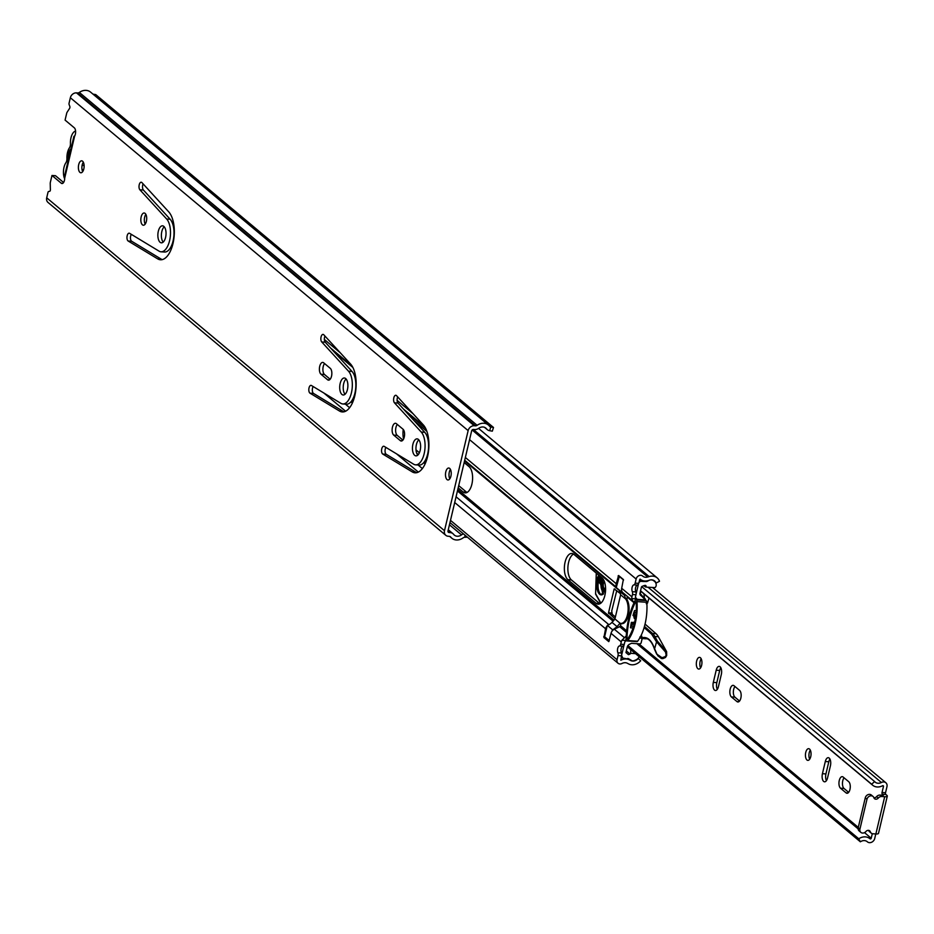 <?xml version="1.0" encoding="UTF-8"?>
<svg xmlns="http://www.w3.org/2000/svg" width="934" height="934" viewBox="0 0 934 934"><rect width="100%" height="100%" fill="white"/><g stroke="black" fill="none" stroke-linecap="round" stroke-linejoin="round"><path stroke-width="1.4" d="M145.179 224.113A6.129 2.919 93.9 0 1 144.665 217.167A6.129 2.919 93.9 0 1 145.856 214.341M141.151 216.922A6.129 2.919 -86.1 0 0 143.346 225.222A6.129 2.919 -86.1 0 0 146.381 221.3A6.129 2.919 -86.1 0 0 144.186 212.999A6.129 2.919 -86.1 0 0 141.151 216.922M162.212 259.617A25.311 12.06 93.9 0 1 161.127 259.08L131.671 241.252A3.993 1.903 93.9 0 1 130.678 235.987A3.993 1.903 93.9 0 1 131.32 234.364M129.604 233.325A3.993 1.903 -86.1 0 0 129.161 233.185A3.993 1.903 -86.1 0 0 127.176 235.742A3.993 1.903 -86.1 0 0 128.156 241.007L157.624 258.835A25.311 12.06 -86.1 0 0 160.438 259.769A25.311 12.06 -86.1 0 0 173.572 240.657A25.311 12.06 -86.1 0 0 168.727 211.855L141.956 182.632A3.993 1.903 -86.1 0 0 141.197 182.223A3.993 1.903 -86.1 0 0 139.224 184.78A3.993 1.903 -86.1 0 0 139.89 189.789L166.661 219.011A17.314 8.243 93.9 0 1 169.976 238.719A17.314 8.243 93.9 0 1 160.987 251.795A17.314 8.243 93.9 0 1 159.06 251.153L129.604 233.325M160.987 251.795L164.489 252.028A17.314 8.243 -86.1 0 0 173.479 238.964A17.314 8.243 -86.1 0 0 170.163 219.257L143.392 190.022A3.993 1.903 93.9 0 1 142.727 185.025A3.993 1.903 93.9 0 1 143.112 183.881M163.181 242.116A8.523 4.063 93.9 0 1 161.827 231.527A8.523 4.063 93.9 0 1 164.232 226.775M158.313 231.282A8.523 4.063 -86.1 0 0 161.372 242.828A8.523 4.063 -86.1 0 0 165.587 237.364A8.523 4.063 -86.1 0 0 162.539 225.818A8.523 4.063 -86.1 0 0 158.313 231.282M330.169 379.239L324.472 374.476A6.129 2.919 93.9 0 1 323.211 366.583A6.129 2.919 93.9 0 1 324.565 363.559M323.666 362.812A6.129 2.919 -86.1 0 0 322.744 362.415A6.129 2.919 -86.1 0 0 319.708 366.338A6.129 2.919 -86.1 0 0 320.969 374.23L327.565 379.753A6.129 2.919 -86.1 0 0 328.488 380.15A6.129 2.919 -86.1 0 0 331.71 375.246A6.129 2.919 -86.1 0 0 330.262 368.335L323.666 362.812M344.051 411.789A25.311 12.06 93.9 0 1 342.976 411.252L313.509 393.424A3.993 1.903 93.9 0 1 312.528 388.159A3.993 1.903 93.9 0 1 313.159 386.536M311.442 385.508A3.993 1.903 -86.1 0 0 310.999 385.357A3.993 1.903 -86.1 0 0 309.026 387.914A3.993 1.903 -86.1 0 0 310.006 393.179L339.474 411.018A25.311 12.06 -86.1 0 0 342.288 411.941A25.311 12.06 -86.1 0 0 355.41 392.829A25.311 12.06 -86.1 0 0 350.577 364.038L323.806 334.804A3.993 1.903 -86.1 0 0 323.047 334.395A3.993 1.903 -86.1 0 0 321.062 336.952A3.993 1.903 -86.1 0 0 321.74 341.961L348.51 371.195A17.314 8.243 93.9 0 1 351.814 390.891A17.314 8.243 93.9 0 1 342.836 403.967A17.314 8.243 93.9 0 1 340.91 403.336L311.442 385.508M342.836 403.967L346.339 404.212A17.314 8.243 -86.1 0 0 355.329 391.136A17.314 8.243 -86.1 0 0 352.013 371.428L325.242 342.206A3.993 1.903 93.9 0 1 324.577 337.197A3.993 1.903 93.9 0 1 324.95 336.065M345.02 394.288A8.523 4.063 93.9 0 1 343.665 383.699A8.523 4.063 93.9 0 1 346.082 378.959M340.163 383.454A8.523 4.063 -86.1 0 0 343.21 395A8.523 4.063 -86.1 0 0 347.436 389.548A8.523 4.063 -86.1 0 0 344.389 377.99A8.523 4.063 -86.1 0 0 340.163 383.454M402.904 440.112L397.207 435.349A6.129 2.919 93.9 0 1 395.946 427.445A6.129 2.919 93.9 0 1 397.3 424.433M396.401 423.686A6.129 2.919 -86.1 0 0 395.479 423.277A6.129 2.919 -86.1 0 0 392.443 427.212A6.129 2.919 -86.1 0 0 393.704 435.104L400.301 440.626A6.129 2.919 -86.1 0 0 401.223 441.023A6.129 2.919 -86.1 0 0 404.445 436.12A6.129 2.919 -86.1 0 0 402.998 429.196L396.401 423.686M416.798 472.662A25.311 12.06 93.9 0 1 415.712 472.125L386.256 454.298A3.993 1.903 93.9 0 1 385.263 449.032A3.993 1.903 93.9 0 1 385.905 447.409M384.189 446.37A3.993 1.903 -86.1 0 0 383.734 446.23A3.993 1.903 -86.1 0 0 381.761 448.787A3.993 1.903 -86.1 0 0 382.742 454.052L412.209 471.88A25.311 12.06 -86.1 0 0 415.023 472.814A25.311 12.06 -86.1 0 0 428.157 453.702A25.311 12.06 -86.1 0 0 423.312 424.9L396.541 395.677A3.993 1.903 -86.1 0 0 395.782 395.269A3.993 1.903 -86.1 0 0 393.809 397.826A3.993 1.903 -86.1 0 0 394.475 402.834L421.246 432.057A17.314 8.243 93.9 0 1 424.561 451.764A17.314 8.243 93.9 0 1 415.572 464.84A17.314 8.243 93.9 0 1 413.645 464.198L384.189 446.37M415.572 464.84L419.074 465.074A17.314 8.243 -86.1 0 0 428.064 452.009A17.314 8.243 -86.1 0 0 424.748 432.302L397.977 403.068A3.993 1.903 93.9 0 1 397.312 398.071A3.993 1.903 93.9 0 1 397.697 396.927M417.767 455.162A8.523 4.063 93.9 0 1 416.401 444.572A8.523 4.063 93.9 0 1 418.817 439.821M412.898 444.327A8.523 4.063 -86.1 0 0 415.945 455.874A8.523 4.063 -86.1 0 0 420.172 450.41A8.523 4.063 -86.1 0 0 417.124 438.863A8.523 4.063 -86.1 0 0 412.898 444.327M82.682 171.634A5.989 2.86 93.9 0 1 82.204 164.898A5.989 2.86 93.9 0 1 83.336 162.201M78.701 164.653A5.989 2.86 -86.1 0 0 80.849 172.778A5.989 2.86 -86.1 0 0 83.815 168.937A5.989 2.86 -86.1 0 0 81.667 160.823A5.989 2.86 -86.1 0 0 78.701 164.653M449.791 478.838A5.989 2.86 93.9 0 1 449.312 472.102A5.989 2.86 93.9 0 1 450.433 469.405M445.798 471.857A5.989 2.86 -86.1 0 0 447.946 479.983A5.989 2.86 -86.1 0 0 450.912 476.142A5.989 2.86 -86.1 0 0 448.775 468.016A5.989 2.86 -86.1 0 0 445.798 471.857M488.389 425.017L90.598 92.127A10.659 8.85 129.9 0 0 79.343 92.431A2.662 2.218 -50.1 0 1 77.65 92.945L76.495 92.863A5.592 4.647 129.9 0 0 70.354 97.743L69.069 103.184A1.331 0.63 -86.1 0 0 69.116 104.55L69.805 106.359A1.331 0.63 93.9 0 1 69.641 108.286L67.12 112.208A2.662 1.273 -86.1 0 0 66.676 113.318L65.076 120.089L74.335 127.841A4.927 2.347 93.9 0 1 74.638 136.084L64.703 178.114A4.927 2.347 93.9 0 1 61.994 183.543A4.927 2.347 93.9 0 1 61.247 183.216L51.989 175.464L50.378 182.235A2.662 1.273 -86.1 0 0 50.238 183.601L50.378 189.742A1.331 0.63 93.9 0 1 49.736 191.272L48.556 191.528A1.331 0.63 -86.1 0 0 47.984 192.369L46.7 197.81A5.592 4.647 129.9 0 0 48.019 202.445L445.81 535.322A5.592 4.647 -50.1 0 1 444.491 530.699L468.144 430.621A5.592 4.647 -50.1 0 1 474.285 425.741L475.441 425.822A2.662 2.218 129.9 0 0 477.134 425.309A10.659 8.85 -50.1 0 1 488.389 425.017A10.659 8.85 -50.1 0 1 489.579 426.278A2.662 2.218 129.9 0 0 490.805 427.013L489.626 430.702L492.311 431.158L493.502 427.468L490.805 427.013L93.015 94.136A2.662 2.218 -50.1 0 1 92.991 94.124M463.439 533.874A6.655 5.534 129.9 0 0 461.513 534.89A6.655 5.534 -50.1 0 1 454.379 535.135A6.655 5.534 -50.1 0 1 453.691 534.423A6.655 5.534 129.9 0 0 453.002 533.699A6.655 5.534 129.9 0 0 450.2 532.602L449.044 532.52A1.599 1.331 -50.1 0 1 447.993 530.932L471.647 430.866A1.599 1.331 -50.1 0 1 473.41 429.465L474.554 429.547A6.655 5.534 129.9 0 0 478.792 428.262A6.655 5.534 -50.1 0 1 485.82 428.076A6.655 5.534 -50.1 0 1 486.567 428.869A6.655 5.534 129.9 0 0 487.314 429.663A6.655 5.534 129.9 0 0 489.626 430.702M63.582 182.48L55.491 175.709L51.989 175.464M450.106 536.548L450.713 537.062A10.659 8.85 -50.1 0 0 451.822 538.206A10.659 8.85 -50.1 0 0 463.217 537.809A2.662 2.218 129.9 0 1 464.747 537.26L467.409 537.202M445.81 535.322A5.592 4.647 -50.1 0 0 448.168 536.244L449.312 536.326A2.662 2.218 129.9 0 1 450.713 537.062M93.015 94.136L95.712 94.579L493.502 427.468M64.703 178.114L64.481 176.281L73.938 136.282L74.638 136.084M64.668 178.838A10.519 5.009 93.9 0 1 64.002 167.361A10.519 5.009 93.9 0 1 65.929 162.703A4.261 2.031 93.9 0 0 66.921 158.523A10.928 5.207 -86.1 0 1 67.493 152.581A10.928 5.207 -86.1 0 1 69.455 147.805A4.261 2.031 93.9 0 0 70.447 143.626A10.519 5.009 -86.1 0 1 70.984 137.8A10.519 5.009 -86.1 0 1 75.584 131.099M68.322 160.006A8.394 3.993 93.9 0 1 70.984 148.786M599.92 603.773A13.59 6.468 93.9 0 1 599.57 603.504L571.386 579.921A13.59 6.468 93.9 0 1 568.584 562.408A13.59 6.468 93.9 0 1 573.534 554.096M573.873 554.352A13.59 6.468 -86.1 0 0 571.806 553.465A13.59 6.468 -86.1 0 0 565.082 562.163A13.59 6.468 -86.1 0 0 567.884 579.675L596.067 603.271A13.59 6.468 -86.1 0 0 598.122 604.158A13.59 6.468 -86.1 0 0 605.279 593.288A13.59 6.468 -86.1 0 0 602.056 577.936L573.873 554.352M638.039 658.365L638.237 658.528A6.655 5.534 -50.1 0 1 630.602 660.49L629.481 659.894A10.659 8.85 129.9 0 0 620.865 660.21L621.53 655.855A2.662 1.273 -86.1 0 0 621.39 653.006A3.993 1.903 93.9 0 1 621.168 648.745A3.993 1.903 93.9 0 1 623.001 646.188A2.662 1.273 -86.1 0 0 624.216 644.472L624.764 642.148A1.331 1.109 -50.1 0 1 625.593 641.121L626.574 640.654M450.492 520.355L617.047 659.731L618.028 655.61A2.662 1.273 -86.1 0 0 617.876 652.773A3.993 1.903 93.9 0 1 617.666 648.5A3.993 1.903 93.9 0 1 619.499 645.943A2.662 1.273 -86.1 0 0 620.713 644.238L624.216 644.472M635.155 583.143A2.662 1.273 -86.1 0 1 633.929 584.847A3.993 1.903 93.9 0 0 632.108 587.416A3.993 1.903 93.9 0 0 632.318 591.677A2.662 1.273 -86.1 0 1 632.47 594.526L631.921 596.849A5.324 4.425 129.9 0 0 631.793 598.566L636.591 598.892L635.739 598.204A1.331 1.109 -50.1 0 1 635.739 598.192A1.331 1.109 -50.1 0 1 635.424 597.095L635.972 594.771A2.662 1.273 -86.1 0 0 635.821 591.923A3.993 1.903 93.9 0 1 635.61 587.649A3.993 1.903 93.9 0 1 637.443 585.093A2.662 1.273 -86.1 0 0 638.658 583.388L640.047 579.08A10.659 8.85 129.9 0 0 640.21 579.232A10.659 8.85 129.9 0 0 648.231 580.563L649.597 580.131A6.655 5.534 -50.1 0 1 654.629 580.96A6.655 5.534 -50.1 0 1 656.077 583.061L659.497 581.275A10.659 8.85 129.9 0 0 657.197 577.889A10.659 8.85 129.9 0 0 649.142 576.57L647.787 577.002A6.655 5.534 -50.1 0 1 642.779 576.173A6.655 5.534 -50.1 0 1 642.674 576.08A4.261 3.538 129.9 0 0 642.604 576.021A4.261 3.538 129.9 0 0 638.844 575.694A4.261 3.538 129.9 0 0 636.124 579.033L635.155 583.143L638.658 583.388M631.793 598.566L632.645 600.819L634.326 602.185M465.354 457.473L616.23 583.727L618.588 575.496L623.363 579.5L621.682 588.292A5.324 4.425 -50.1 0 0 622.943 592.705A5.324 4.425 -50.1 0 0 622.966 592.728L632.645 600.819M637.116 599.324L635.622 597.456A1.331 1.109 129.9 0 1 635.459 596.931M466.942 492.487A13.59 6.468 93.9 0 1 466.603 492.23L458.699 485.622M450.071 478.395L449.382 477.823M426.92 459.026L426.219 458.442M419.413 452.745L416.004 449.884M627.111 596.196A1.331 1.109 129.9 0 1 627.216 597.048L627.076 597.643A2.137 1.016 93.9 0 0 627.251 600.06A13.321 6.34 -86.1 0 1 628.407 615.039A13.321 6.34 -86.1 0 1 621.787 623.679A13.321 6.34 -86.1 0 1 621.67 623.667A2.137 1.016 93.9 0 0 621.659 623.667A2.137 1.016 93.9 0 0 620.596 625.033L620.456 625.628A1.331 1.109 129.9 0 1 619.639 626.656L614.339 629.236A5.324 4.425 -50.1 0 0 611.034 633.345L608.805 641.635L603.913 637.583L605.582 628.78A5.324 4.425 129.9 0 1 607.182 625.908M626.445 640.549L621.939 640.234A5.324 4.425 129.9 0 0 621.262 641.915L620.713 644.238M609.587 624.321L608.886 624.671A5.324 4.425 129.9 0 0 608.326 624.986M458.174 487.875L463.089 491.984A13.59 6.468 -86.1 0 0 465.155 492.883A13.59 6.468 -86.1 0 0 472.3 482.014A13.59 6.468 -86.1 0 0 469.078 466.661L464.163 462.54M416.646 453.118L418.35 454.543M425.285 460.345L426.231 461.139M403.254 429.442A13.59 6.468 -86.1 0 0 403.581 439.05M426.896 431.356L414.019 420.58M620.456 593.627L614.152 588.957L608.524 612.797L614.876 618.717A1.331 0.63 93.9 0 1 614.957 618.787M616.23 583.727A5.324 4.425 129.9 0 0 616.44 586.739M617.047 659.731A4.261 3.538 129.9 0 0 618.051 663.257A4.261 3.538 129.9 0 0 622.009 663.479A6.655 5.534 -50.1 0 1 627.391 663.28L628.512 663.876A10.659 8.85 129.9 0 0 640.712 660.735L638.237 658.528M626.259 635.902L621.939 640.234M627.123 639.218L626.959 638.622A49.619 23.63 93.9 0 1 635.68 601.718L636.194 602.021A34.628 16.497 93.9 0 1 627.426 639.148L627.123 639.218M632.96 622.464L631.372 622.348L631.676 623.375L634.618 622.313M650.227 579.967A5.569 4.623 -50.1 0 1 653.765 580.82A5.569 4.623 -50.1 0 1 653.928 580.96A6.164 5.125 -50.1 0 1 654.594 581.427A6.164 5.125 -50.1 0 1 656.182 585.735A5.37 4.46 -50.1 0 1 655.119 587.614L647.029 587.182A6.013 4.997 -50.1 0 1 646.772 587.159L646.351 587.007A6.013 4.997 -50.1 0 1 646.13 586.225L645.09 585.349M647.285 587.194L655.119 587.614M639.218 656.742A6.188 5.137 129.9 0 1 635.202 660.198A5.569 4.623 -50.1 0 1 632.271 660.887L628.36 658.61L630.602 660.49M626.34 650.893L630.1 654.045L628.454 654.676L625.967 652.492L627.379 646.538L628.932 644.53L631.501 643.316L640.07 643.911L641.086 643.094L642.172 638.541M629.236 659.206L622.745 658.085L621.262 656.999M649.235 580.247A5.569 4.623 -50.1 0 0 649.2 580.259L649.2 580.259A14.827 12.317 -50.1 0 1 646.772 581.532L646.106 580.983M646.772 581.532L643.234 581.485L641.681 580.189M636.568 641.483A2.37 1.132 -86.1 0 0 636.93 641.635A2.37 1.132 -86.1 0 0 637.618 641.238A36.333 17.314 -86.1 0 0 646.818 602.278A2.37 1.132 -86.1 0 0 646.13 600.585L640.105 594.654M631.372 622.348A49.619 23.63 -86.1 0 0 630.462 627.8L633.042 627.975M634.536 610.567A49.619 23.63 -86.1 0 0 632.995 615.494L633.696 615.529A14.652 6.982 93.9 0 0 634.268 618.261L634.793 616.732A13.87 6.608 93.9 0 1 634.268 612.471A2.662 1.273 -86.1 0 1 634.536 610.567L636.241 610.684M646.818 602.278L637.011 601.601A36.333 17.314 93.9 0 1 627.8 640.561L637.618 641.238M635.517 653.648L630.684 653.31L630.73 649.644M630.1 654.045A6.013 4.997 -50.1 0 1 630.684 653.31M641.868 636.276L640.736 636.194M623.982 645.207L621.659 655.038M622.745 658.085L621.577 655.364M628.535 658.668L630.298 660.233M609.307 640.666L604.625 636.743L607.31 625.348A9.352 7.776 129.9 0 0 611.968 622.359L614.922 618.927L620.631 594.795L619.37 591.07A9.352 7.776 129.9 0 0 618.401 589.342M621.659 590.58L621.367 591.829L616.253 587.544L619.405 576.185M645.476 599.149L640.572 595.273A2.498 2.078 -50.1 0 1 640 593.113L641.413 587.171A1.121 0.934 -50.1 0 1 642.078 586.365L644.834 585.396A1.331 1.109 -50.1 0 1 646.13 586.225M627.8 640.561A2.37 1.132 -86.1 0 1 627.111 640.957A2.37 1.132 -86.1 0 1 626.749 640.806L625.838 640.035L626.154 638.342A51.312 24.447 -86.1 0 1 635.027 600.772L635.482 599.208L636.311 599.908A2.37 1.132 -86.1 0 1 637.011 601.601M633.497 622.231L633.065 624.029A13.87 6.608 93.9 0 0 631.034 626.154A2.662 1.273 -86.1 0 0 630.462 627.8M646.13 600.585L636.311 599.908M615.378 616.977L612.272 614.385L611.723 610.953L616.779 590.557M620.631 594.795L625.733 599.091A13.181 6.281 93.9 0 1 627.625 614.082A13.181 6.281 93.9 0 1 620.912 623.398A13.181 6.281 93.9 0 1 620.036 623.211L614.922 618.927M613.778 629.609L613.907 629.049A9.352 7.776 -50.1 0 1 612.435 629.633L607.31 625.348M611.968 622.359L617.082 626.644L613.907 629.049M612.074 631.139L612.435 629.633M636.089 594.024L638.447 584.054M623.562 580.014L618.95 576.15M621.367 591.829A9.352 7.776 -50.1 0 1 622.534 592.611A9.352 7.776 -50.1 0 1 624.484 595.355L619.37 591.07M638.751 583.003A2.615 2.183 129.9 0 1 640.899 581.31L643.234 581.485M635.482 599.208L645.301 599.885M635.634 616.79L634.793 616.732M633.065 624.029L634.174 624.11M620.036 623.211L617.082 626.644M626.994 599.173L625.733 599.091M624.484 595.355L625.745 599.068M625.955 652.586L628.454 654.676M640.899 581.31L639.44 580.096M635.354 618.6L634.373 618.53M604.275 581.287A4.401 2.09 -86.1 0 0 603.259 585.396A4.401 2.09 -86.1 0 0 604.403 588.852A4.401 2.09 -86.1 0 0 605.069 589.144A4.401 2.09 -86.1 0 0 605.582 589.039M697.838 668.686A5.861 2.79 93.9 0 1 696.449 662.066A5.861 2.79 93.9 0 1 699.531 657.373A5.861 2.79 93.9 0 1 700.418 657.758A5.861 2.79 93.9 0 1 701.808 664.378A5.861 2.79 93.9 0 1 698.725 669.071A5.861 2.79 93.9 0 1 697.838 668.686M700.57 667.88A5.861 2.79 93.9 0 1 701.201 658.797M718.433 686.665A5.989 2.86 93.9 0 1 715.467 690.506A5.989 2.86 93.9 0 1 714.557 690.109A5.989 2.86 93.9 0 1 713.319 682.38L716.203 670.215A5.989 2.86 93.9 0 1 719.168 666.374A5.989 2.86 93.9 0 1 721.317 674.488L718.433 686.665M806.953 759.984A5.861 2.79 93.9 0 1 805.563 753.364A5.861 2.79 93.9 0 1 808.646 748.683A5.861 2.79 93.9 0 1 809.533 749.056A5.861 2.79 93.9 0 1 810.922 755.688A5.861 2.79 93.9 0 1 807.84 760.369A5.861 2.79 93.9 0 1 806.953 759.984M809.673 759.19A5.861 2.79 93.9 0 1 810.303 750.107M827.547 777.964A5.989 2.86 93.9 0 1 824.57 781.805A5.989 2.86 93.9 0 1 823.66 781.419A5.989 2.86 93.9 0 1 822.434 773.691L825.306 761.514A5.989 2.86 93.9 0 1 828.271 757.684A5.989 2.86 93.9 0 1 830.419 765.798L827.547 777.964M862.549 833.058A3.993 3.316 129.9 0 0 865.946 831.494A2.93 2.44 -50.1 0 1 870.325 831.797A3.993 3.316 129.9 0 0 871.2 833.105A3.993 3.316 129.9 0 0 872.881 833.77L875.87 833.969A4.798 1.378 -166.7 0 0 878.497 833.361L887.3 796.118A4.798 1.378 13.3 0 0 886.845 795.301L885.817 794.449L882.315 794.204L883.412 795.196L879.98 795.091A3.993 3.316 129.9 0 0 876.582 796.644A2.93 2.44 -50.1 0 1 873.92 797.764A3.993 3.316 129.9 0 0 873.045 796.469A3.993 3.316 129.9 0 0 869.519 796.165A3.993 3.316 129.9 0 0 866.974 799.282L859.934 829.088A3.993 3.316 129.9 0 0 860.868 832.392A3.993 3.316 129.9 0 0 862.549 833.058M887.3 796.118A4.798 1.378 13.3 0 1 884.685 796.725L881.684 796.515A3.993 3.316 129.9 0 0 878.287 798.068A2.93 2.44 -50.1 0 1 873.92 797.776M848.656 792.347L844.009 788.459A5.989 2.86 93.9 0 1 842.456 783.463A5.989 2.86 93.9 0 1 844.067 777.812M826.415 780.661A5.989 2.86 93.9 0 1 825.936 773.924L828.808 761.759A5.989 2.86 93.9 0 1 829.941 759.062M882.315 794.204A1.331 0.63 93.9 0 1 882.035 792.487L885.537 792.732L886.961 786.708A4.798 3.981 -50.1 0 0 885.841 782.739L652.527 587.498M885.537 792.732A1.331 0.63 -86.1 0 0 885.817 794.449M867.114 841.604L867.441 841.873A4.798 3.981 -50.1 0 0 871.667 842.223A4.798 3.981 -50.1 0 0 874.726 838.487L875.788 833.969M717.3 689.362A5.989 2.86 93.9 0 1 716.822 682.626L719.705 670.46A5.989 2.86 93.9 0 1 720.838 667.763M739.541 701.037L734.906 697.149A5.989 2.86 93.9 0 1 733.342 692.164A5.989 2.86 93.9 0 1 734.965 686.513M843.145 777.041L848.714 781.7A5.989 2.86 93.9 0 1 850.138 788.471A5.989 2.86 93.9 0 1 846.975 793.27A5.989 2.86 93.9 0 1 846.076 792.873L840.507 788.214A5.989 2.86 93.9 0 1 839.082 781.443A5.989 2.86 93.9 0 1 842.234 776.656A5.989 2.86 93.9 0 1 843.145 777.041M872.298 833.665L871.224 838.242A0.794 0.665 -50.1 0 1 869.998 838.79A10.659 8.85 129.9 0 0 869.823 838.65A10.659 8.85 129.9 0 0 858.778 838.79L627.811 645.511M641.705 586.645L874.609 781.536L871.679 784.233A10.659 8.85 129.9 0 0 872.648 785.214A10.659 8.85 129.9 0 0 882.525 785.763A0.794 0.665 -50.1 0 1 883.459 786.463L882.035 792.487M734.042 685.743L739.611 690.401A5.989 2.86 93.9 0 1 741.024 697.173A5.989 2.86 93.9 0 1 737.872 701.971A5.989 2.86 93.9 0 1 736.961 701.574L731.392 696.916A5.989 2.86 93.9 0 1 729.979 690.144A5.989 2.86 93.9 0 1 733.132 685.346A5.989 2.86 93.9 0 1 734.042 685.743M867.441 841.873A4.798 3.981 -50.1 0 1 867.371 841.803A6.655 5.534 129.9 0 0 867.266 841.709A6.655 5.534 129.9 0 0 860.354 841.803L627.321 646.783M860.354 841.803L858.778 838.79M874.609 781.536A6.655 5.534 129.9 0 0 875.205 782.143A6.655 5.534 129.9 0 0 881.392 782.494A4.798 3.981 -50.1 0 1 885.841 782.739M640.549 590.825L871.679 784.233M873.045 796.469L871.34 795.032A3.993 3.316 129.9 0 0 867.814 794.741A3.993 3.316 129.9 0 0 865.269 797.858L858.229 827.664A3.993 3.316 129.9 0 0 859.163 830.968L860.868 832.392M870.325 831.797L868.62 830.373A3.993 3.316 129.9 0 0 869.496 831.68L871.2 833.105M605.582 589.763L596.592 579.664L598.717 575.146M601.227 577.247L599.815 580.528L602.874 594.187M604.356 591.747A7.122 3.397 93.9 0 1 602.465 581.695A7.122 3.397 93.9 0 1 603.364 579.477M661.996 658.528A7.46 3.549 -86.1 0 0 662.404 658.61A7.46 3.549 -86.1 0 0 663.268 658.458L665.498 657.466L666.678 655.54L666.643 651.722A3.467 1.646 -86.1 0 0 666.491 651.395L658.365 636.719A21.307 10.157 -86.1 0 0 656.03 633.707L645.102 624.122A7.997 3.806 -86.1 0 0 645.044 624.075M646.842 638.693L643.339 638.459A15.983 7.612 93.9 0 1 642.242 638.541L645.744 638.786A15.983 7.612 -86.1 0 0 646.842 638.693A27.973 13.321 93.9 0 1 646.958 638.669M646.211 603.656L647.495 603.13L648.978 598.04M665.498 657.466A0.794 0.595 -106.7 0 1 664.985 656.754L666.176 655.318L665.533 652.049L666.409 651.395L657.489 641.238L654.862 636.486L658.365 636.719M656.952 654.22L661.961 657.664A0.794 0.595 73.3 0 0 662.603 658.412L661.435 658.54L657.664 655.586M646.853 602.804L647.495 603.13M640.059 592.903L641.46 591.747L640.117 592.67M643.923 593.814L644.437 598.285M656.836 653.905L654.897 649.41M654.582 648.873L656.567 641.833L657.489 641.238M656.555 641.88L651.64 634.151L644.121 627.566M643.631 597.608L639.988 593.172M596.382 573.196L595.588 593.697L600.889 603.13M46.7 197.81L444.491 530.699M70.354 97.743L468.144 430.621M464.747 537.26L465.062 535.229M448.028 530.792L450.2 532.602M447.993 531.644L449.044 532.52M77.65 92.945L475.441 425.822M76.495 92.863L474.285 425.741M477.134 425.309L79.343 92.431M486.567 428.869L484.909 427.48M449.441 524.791L461.513 534.89M61.247 183.216L62.776 183.321M412.209 471.88L415.712 472.125M394.475 402.834L397.977 403.068M421.246 432.057L424.748 432.302M382.742 454.052L386.256 454.298M400.301 440.626L402.204 440.755M393.704 435.104L397.207 435.349M339.474 411.018L342.976 411.252M321.74 341.961L325.242 342.206M348.51 371.195L352.013 371.428M310.006 393.179L313.509 393.424M327.565 379.753L329.469 379.881M320.969 374.23L324.472 374.476M157.624 258.835L161.127 259.08M139.89 189.789L143.392 190.022M166.661 219.011L170.163 219.257M128.156 241.007L131.671 241.252M83.581 169.778L82.052 169.673M82.099 165.4L84.118 165.54M619.499 645.943L623.001 646.188M633.929 584.847L637.443 585.093M323.794 392.969L345.603 411.229M396.53 453.842L418.339 472.09M454.706 502.527L605.582 628.78M611.034 633.345L621.262 641.915M345.358 404.142L349.608 407.703M418.093 465.015L422.355 468.564M456.072 496.783L608.886 624.671M350.951 401.807L352.375 403.009M423.686 462.68L425.11 463.883M457.45 490.934L613.183 621.262M351.756 400.768L352.924 401.748M424.491 461.629L425.659 462.61M457.788 489.498L614.047 620.258M333.636 351.371L352.9 367.482M406.383 412.244L425.635 428.356M464.548 460.917L618.892 590.078M330.636 348.09L352.083 366.035L330.636 348.09M403.371 408.952L424.818 426.908L403.371 408.952M464.7 460.275L616.335 587.171L464.7 460.275M324.367 339.486L340.315 352.83M397.113 400.359L413.05 413.704M632.47 594.526L635.972 594.771M627.741 658.435L629.481 659.894M614.339 629.236L624.017 637.327M619.639 626.656L626.527 632.423M620.456 625.628L626.679 630.835M627.216 597.048L634.046 602.769M621.682 588.292L631.921 596.849M469.568 439.645L636.124 579.033M472.137 430.002L647.787 577.002M473.351 429.465L649.142 576.57M618.028 655.61L621.53 655.855M632.318 591.677L635.821 591.923M617.876 652.773L621.39 653.006M618.063 575.963L619.23 576.044M614.152 588.957L614.934 589.004M608.524 612.797L611.653 613.008M608.629 613.486L611.828 613.708M603.749 636.556L604.648 636.614M603.913 637.583L605.781 637.712M596.067 603.271L599.57 603.504M567.884 579.675L571.386 579.921M463.089 491.984L466.603 492.23M627.765 638.681L626.959 638.622M632.995 615.494L633.696 615.541M636.101 612.587L634.268 612.471M631.034 626.154L633.556 626.329M638.903 643.83L858.288 827.407M864.522 832.626L871.224 838.242M882.583 785.739L883.459 786.463M858.124 828.867L636.848 643.678L858.124 828.855M648.079 587.252L881.392 782.494M884.685 796.725L875.87 833.969M881.684 796.515L879.98 795.091M878.287 798.068L876.582 796.644M866.974 799.282L865.269 797.858M859.934 829.088L858.229 827.664M825.936 773.924L822.434 773.691M828.808 761.759L825.306 761.514M847.932 793.001L846.076 792.873M844.009 788.459L840.507 788.214M716.822 682.626L713.319 682.38M719.705 670.46L716.203 670.215M738.829 701.703L736.961 701.574M734.906 697.149L731.392 696.916M604.695 591.677A7.122 3.397 93.9 0 1 603.948 591.806A7.122 3.397 93.9 0 1 601.531 581.625A7.122 3.397 93.9 0 1 602.862 578.776M602.068 577.948L600.504 581.24L604.415 592.226M603.668 593.709A10.391 4.95 93.9 0 1 601.146 594.876A10.391 4.95 93.9 0 1 597.62 580.049A10.391 4.95 93.9 0 1 599.581 575.869M601.694 594.83A10.391 4.95 93.9 0 1 598.787 580.131A10.391 4.95 93.9 0 1 600.352 576.511M663.268 658.458L665.078 657.664M654.559 648.943C651.78 640.572 647.811 636.801 642.639 637.618A0.794 0.701 77 0 0 643.339 638.459A27.973 13.321 93.9 0 1 645.266 638.296A27.973 13.321 93.9 0 1 651.944 642.896M640.059 637.794L642.242 638.541A15.983 7.612 93.9 0 1 640.339 637.887M656.03 633.707L652.527 633.462L644.46 626.387M651.64 634.151L652.527 633.462A21.307 10.157 93.9 0 1 654.862 636.486L653.882 637.058M642.639 637.618L639.79 637.07M595.588 593.697L595.962 594.374M656.567 641.833L665.533 652.049M661.961 657.664L664.985 656.754M487.314 429.663L484.489 427.293M448.273 529.753L453.002 533.699M451.822 538.206L449.628 536.373M449.966 522.596L618.051 663.257M622.943 592.705L632.622 600.807M478.57 428.414L657.197 577.889M643.818 585.63L645.499 587.031M627.111 640.957L636.93 641.635M652.971 580.061L654.594 581.427M622.92 623.538L620.912 623.398M640.514 590.965L872.648 785.214M603.948 591.806L604.753 591.549M601.146 594.876L605.652 589.097M645.266 638.296C649.107 638.634 652.177 642.277 654.489 649.223L656.684 654.139L662.404 658.61M600.714 603.259L595.588 594.141L596.254 573.079"/></g></svg>
